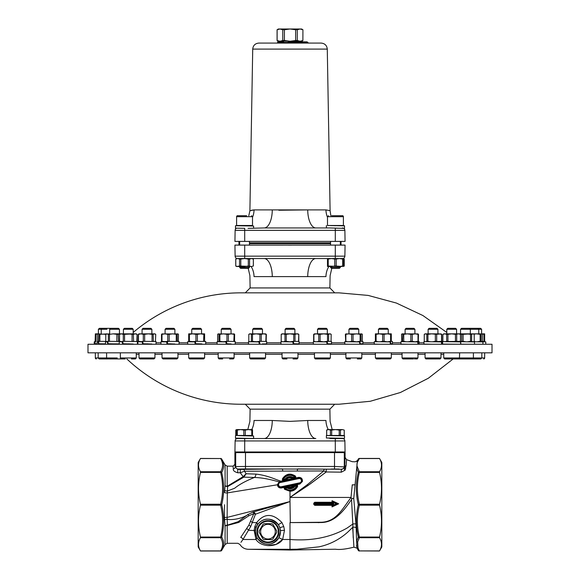 <?xml version="1.0" encoding="UTF-8"?>
<svg xmlns="http://www.w3.org/2000/svg" width="580" height="580" viewBox="0 0 580 580"><rect width="100%" height="100%" fill="white"/><g stroke="black" fill="none" stroke-linecap="round" stroke-linejoin="round"><path stroke-width="0.87" d="M333.66 502.621L332.848 501.657L332.848 502.882L314.592 502.99L315.389 503.549L333.66 503.498L333.66 502.621L336.204 503.802L333.66 504.984L333.66 504.107L315.389 504.056L314.831 504.477L314.715 503.832L315.23 503.774L314.715 503.832M315.767 504.107L315.73 504.542L314.592 504.614L314.483 504.201L314.853 504.723L315.73 504.542L314.853 504.723A0.37 0.37 0 0 1 314.483 504.353L314.483 503.251A0.37 0.37 0 0 1 314.853 502.882L314.723 502.273L313.744 503.251L313.744 504.353L314.723 505.332L332.043 505.332L332.043 506.905L332.782 505.977L332.043 506.905L338.669 503.802L337.444 503.802L338.669 503.802L332.05 500.707M315.078 504.723L332.848 504.723L332.848 505.941L337.444 503.802L332.913 501.693M314.715 503.774L314.831 503.128L315.73 503.063L315.767 503.498M314.831 503.128L314.483 503.774M293.154 343.788L294.894 343.925M226.236 341.808L226.577 343.766L231.043 343.954M167.257 341.808L161.994 341.323L161.994 334.341L164.872 333.855L167.758 334.341L167.758 341.323L167.178 341.315L167.591 343.766L174.885 343.991M122.793 341.808L119.538 341.323L119.538 334.341L121.416 333.855L123.301 334.341L123.301 341.323L122.721 341.315L123.069 343.766L133.204 344.027M107.873 341.808L105.792 341.323L105.792 334.341L107.082 333.855L108.366 334.341L108.366 341.323L107.815 341.315L108.112 343.766L119.248 343.947M142.789 341.808L138.46 341.323L138.46 334.341L140.882 333.855L143.303 334.341L143.303 341.323L142.709 341.315L143.1 343.766L151.873 344.005M196.149 343.766C203.399 343.875 203.732 343.976 197.149 344.078M202.036 343.933L201.543 343.976M259.869 343.766L259.449 341.315L266.64 341.446L266.64 343.896L262.479 343.94M200.463 537.711L220.632 537.711A1.225 1.102 -30 0 0 221.69 537.015A1.225 0.457 -166.6 0 1 220.632 537.051L200.463 537.051L200.463 537.711C197.874 542.111 197.874 546.505 200.463 550.906L220.632 550.906A1.225 1.102 -150 0 0 221.69 550.391L222.307 549.224C224.293 545.186 224.09 541.111 221.69 537.015C224.308 526.27 224.308 515.511 221.69 504.723A1.225 0.457 -166.6 0 0 220.632 504.252L200.463 504.252L200.463 505.187C197.874 515.808 197.874 526.43 200.463 537.051M200.463 504.252C197.874 493.631 197.874 483.01 200.463 472.396L200.463 471.728C197.874 467.335 197.874 462.934 200.463 458.534L220.632 458.534A1.225 1.102 -30 0 1 221.69 459.055A1.225 1.102 -30 0 0 220.632 458.534L200.513 458.439L198.179 462.485L198.179 546.962L200.513 551L220.632 551A1.225 1.225 0 0 0 221.69 550.391A1.225 1.102 -150 0 1 220.632 550.906L221.487 549.224C223.22 545.367 222.93 541.532 220.639 537.711M346.289 461.89L346.158 465.153L346.543 459.628L345.093 457.388L345.093 452.61L234.907 452.61L234.907 464.319L233.073 466.153L233.327 468.828C232.906 470.46 234.378 471.779 237.749 472.787L240.258 472.787L244.535 471.228L323.712 470.96L307.4 484.634L290 497.437L308.016 485.503L326.243 471.968L309.858 484.206M341.366 472.163A1.834 0.863 90.5 0 1 341.315 470.271A1.834 0.863 90.5 0 1 342.077 469.263L326.765 469.147A1.834 0.616 -89.6 0 0 326.228 470.112A1.834 0.616 -89.6 0 0 326.243 471.968L341.366 472.163L345.136 470.134L346.158 465.153L344.621 467.212A2.45 2.45 -45 0 0 344.636 466.922L334.508 466.458L245.492 466.458L235.698 466.588L235.168 467.125A1.834 1.711 -2.5 0 1 233.327 468.828M358.019 547.984L357.65 541.959A1.225 1.124 -167.6 0 1 356.584 541.35L356.954 547.455L358.31 550.391A1.225 1.102 150 0 0 359.368 550.906A1.225 1.102 150 0 1 358.31 550.391A1.225 1.225 0 0 0 359.368 551L358.019 547.984A1.225 1.124 161.3 0 1 356.954 547.455L356.512 545.657M357.729 467.842C356.475 465.305 356.722 462.797 358.469 460.302L359.368 458.534A1.225 1.102 30 0 0 358.31 459.055A1.225 1.102 30 0 1 359.368 458.534L379.537 458.534C382.126 462.934 382.126 467.335 379.537 471.728L359.368 471.728L357.729 467.842A1.225 1.124 165.8 0 0 356.671 468.451L358.31 472.432A1.225 0.457 13.4 0 1 359.368 472.396L359.368 471.728A1.225 1.102 150 0 0 358.31 472.432C355.692 483.169 355.692 493.935 358.31 504.723A1.225 0.457 13.4 0 0 359.368 505.187L359.368 504.252A1.225 0.457 166.6 0 0 358.31 504.723C355.692 515.511 355.692 526.27 358.31 537.015A1.225 1.102 30 0 0 359.368 537.711L359.368 537.051A1.225 0.457 166.6 0 1 358.31 537.015L356.584 541.35L356.163 527.851L356.584 541.35M379.537 505.187L359.368 505.187L359.18 505.977C356.809 516.07 356.809 526.169 359.18 536.261L359.368 537.051L379.537 537.051C382.126 526.43 382.126 515.808 379.537 505.187L379.537 504.252C382.126 493.631 382.126 483.01 379.537 472.396L379.537 471.728M358.469 460.302A1.225 1.117 -156.4 0 0 357.403 460.825L353.749 498.466L351.871 498.604L351.56 499.518L352.807 524.066L347.05 528.083C330.738 537.392 311.721 541.191 290 539.494L290 549.289L296.851 549.231L319.036 546.838C329.759 544.511 339.293 539.639 347.652 532.215L352.676 527.387L353.916 547.056M379.537 537.051L379.537 537.711C382.126 542.111 382.126 546.505 379.537 550.906L359.368 550.906L379.487 551L381.821 546.962L381.821 462.485L379.487 458.439L359.368 458.439A1.225 1.225 0 0 0 358.31 459.055L356.983 461.825M289.913 550.021L248.204 549.289L290 549.289L290 550.021L335.457 549.224C339.764 549.869 345.926 549.18 353.938 547.15L357.026 548.173L358.31 550.391M352.676 527.387A2.45 1.37 0.4 0 1 356.163 527.851L355.968 524.095A2.45 0.761 -5.8 0 0 352.807 524.066L353.213 537.754M278.915 537.718C271.723 546.418 264.335 546.425 256.766 537.74L255.229 530.591L255.838 527.662L257.346 524.617C263.726 517.273 270.722 517.288 278.335 524.646L279.828 527.677L280.474 531.657A12.506 12.506 0 0 1 261.711 542.481A12.506 12.506 0 0 1 261.711 520.826A12.506 12.506 0 0 1 280.466 531.657L278.915 537.718L282.649 539.494L284.483 530.279L283.758 526.51L281.952 522.587C272.752 513.09 264.32 513.09 256.672 522.587L254.859 526.51L254.134 530.279L255.969 539.494C261.268 547.65 277.175 547.65 282.649 539.494L276.109 544.359L267.605 545.606M224.532 504.723L224.409 517.701L225.091 526.133A2.45 1.319 180 0 1 227.208 525.473L238.764 522.428L248.878 515.765L253.808 513.648L248.835 525.212L240.714 537.421C236.604 545.171 236.604 545.171 240.714 537.421A2.45 1.943 -144.8 0 1 242.955 539.494C238.743 546.092 238.743 546.092 242.955 539.494L240.954 542.322M345.071 452.001A1.225 1.225 0 0 0 345.071 451.972A1.225 1.225 0 0 1 345.071 452.001A1.225 1.225 0 0 0 345.071 451.972L288.477 452.001L345.071 452.001A1.225 1.225 0 0 0 345.071 451.972L344.875 440.938A2.45 2.45 0 0 0 342.432 438.531L330.245 438.531M341.055 452.001L341.055 452.61M273.47 43.08L269.801 43.08M330.977 469.032L339.119 469.032L330.977 469.032M240.881 469.032L249.023 469.032L240.881 469.032M318.355 522.66L320.211 522.428M352.263 484.8C352.263 454.575 352.263 454.575 352.263 484.8A2.45 0.913 -174.9 0 0 355.04 484.583A2.45 0.863 -174.2 0 1 352.915 484.829C352.915 454.684 352.915 454.684 352.915 484.829C356.069 454.698 356.069 454.698 352.915 484.829A2.45 0.863 -0 0 1 352.263 484.8L350.987 497.56C342.439 508.783 336.284 521.753 321.407 522.246L290.305 522.587L321.45 522.529C335.305 522.225 344.172 510.153 351.56 499.518L351.835 498.706M345.093 457.388L344.636 466.922L346.122 465.37M332.043 500.7L332.782 501.627L332.043 500.7L332.043 502.273L332.818 502.882M333.66 503.498L332.848 502.882L333.66 503.498M333.66 504.107L332.848 504.723L333.66 504.107M332.818 504.723L332.043 505.332M332.782 505.977L333.66 504.984M314.853 504.723L314.723 505.332M313.744 504.353L314.483 504.353L314.483 503.404M336.204 503.802L337.444 503.802M314.483 503.832L314.483 504.201M281.742 487.911L284.852 487.236L284.149 488.113L284.562 489.302L290 491.267C293.429 491.122 295.967 489.534 297.605 486.497L297.547 485.3L296.561 484.735L299.867 484.032L302.463 481.414C302.543 478.616 301.208 477.275 298.475 477.398L295.14 478.123L295.829 477.224L295.409 476.064C290.181 472.816 285.846 473.751 282.395 478.87L282.453 480.066L283.439 480.632L280.8 481.197L276.327 479.573C268.852 476.528 262.037 474.708 255.874 474.114L246.123 473.759L244.535 471.228A1.834 1.624 -91.9 0 0 242.911 469.394L240.258 469.43L240.258 472.787L243.136 476.651A2.45 0.921 -112.5 0 0 243.817 477.144L246.123 473.759L243.165 476.644A2.45 0.892 -112.3 0 0 243.825 477.144L254.41 477.471C260.877 477.666 268.141 478.884 276.196 481.117L279.176 481.849L277.392 484.706C277.74 487.07 279.096 488.157 281.467 487.968L281.742 487.911M286.991 486.779L294.35 485.206L290 487.57L286.991 486.779L284.852 487.236M281.169 486.765A2.153 2.153 0 0 1 278.61 485.105A2.153 2.153 0 0 1 280.27 482.553L298.83 478.601A2.153 2.153 0 0 1 301.39 480.262A2.153 2.153 0 0 1 299.73 482.814L281.169 486.765L281.467 487.968M256.766 537.74A3.676 1.443 151 0 1 255.969 539.494L242.955 539.494L250.705 526.51L255.454 514.213A2.45 0.551 -165.3 0 0 253.808 513.648L253.243 511.988A2.45 1.508 -120.7 0 1 255.454 514.213L290 501.548L227.128 517.396L227.324 492.899L277.943 484.691L279.176 481.849L280.104 481.407L280.14 481.936L298.7 477.992L298.475 477.398M279.408 482.205L280.14 481.936A2.762 2.762 0 0 0 278.016 485.228A2.762 2.762 0 0 0 281.293 487.36L299.86 483.43A2.762 2.762 0 0 0 301.984 480.138A2.762 2.762 0 0 0 298.707 478.007C300.846 477.862 301.962 478.877 302.057 481.045L299.867 484.032M292.98 478.587L286.121 479.776C287.876 477.746 289.957 477.296 292.371 478.427L295.14 478.123M283.439 480.632L285.65 480.16M280.104 481.407L280.8 481.197L280.821 481.791M296.561 484.735L294.35 485.206M299.73 482.814L299.853 483.415L281.293 487.367C279.342 487.526 278.226 486.635 277.943 484.691M292.327 475.063L295.082 476.535L295.409 476.064M285.396 480.233L285.222 479.646A0.609 0.609 -32.7 0 0 285.585 479.406L283.533 480.008L282.866 479.123A0.609 0.609 52.3 0 0 283.548 480.001L282.866 479.123A7.968 7.968 0 0 1 295.068 476.535L294.814 477.608A0.609 0.609 -76.3 0 0 295.068 476.535L294.814 477.608L293.132 477.963L293.219 478.551M294.879 478.188L294.814 477.608L292.704 477.898C289.949 476.622 287.579 477.123 285.585 479.413L286.121 479.776M294.604 485.134L294.778 485.721L296.467 485.358L297.134 486.243A0.609 0.609 -127.7 0 0 296.452 485.366L296.271 484.778M285.092 487.178L285.193 487.758L286.868 487.403L290 488.179L294.415 485.953L294.908 486.323L294.785 485.721A0.609 0.609 147.3 0 0 294.415 485.96L296.452 485.366L297.149 486.221L293.56 489.81M297.605 486.497L297.134 486.243A7.968 7.968 0 0 1 284.932 488.831L284.562 489.302M287.607 486.939L287.296 487.475A0.609 0.609 -171.3 0 0 286.868 487.403L286.998 488.005L287.296 487.475A5.495 5.495 0 0 0 294.415 485.96L293.879 485.59M285.802 489.455L284.925 488.831L285.193 487.765L286.868 487.403L286.759 486.816M292.371 478.427L292.704 477.898A0.609 0.609 8.7 0 0 293.132 477.963L293.001 477.362L292.704 477.898A5.495 5.495 0 0 0 285.585 479.406L285.092 479.044L285.222 479.646L283.533 480.008L283.729 480.588M282.395 478.87L282.851 479.145L284.171 477.253M286.767 475.397L288.064 474.955M284.925 488.831L285.193 487.765A0.609 0.609 103.7 0 0 284.932 488.831L284.932 488.831M290.471 490.637L289.565 490.637M255.874 474.114A3.676 2.436 -89.7 0 1 254.41 477.471C245.71 480.979 239.149 484.554 234.712 488.208L227.382 491.035L227.643 486.605L243.817 477.144M297.286 470.742L297.547 468.908L342.077 469.263L344.295 468.067L344.621 467.212A1.834 1.428 -171.9 0 0 345.673 468.676M326.765 469.147L324.916 469.126A1.834 1.204 -89.1 0 0 323.712 470.96L326.243 471.968M282.714 470.742L282.453 468.908L242.911 469.394M324.916 469.126L245.492 468.908L245.492 452.61M240.258 469.43L237.749 469.43L237.749 472.787M235.698 452.61L235.698 466.588A2.45 2.45 -135 0 0 238.148 469.032L237.749 469.43L235.168 467.125L234.907 464.319M350.987 497.553L351.871 498.604M243.165 476.644L240.258 472.787M243.136 476.651L227.208 486.257A2.45 0.826 -131 0 0 227.643 486.605A2.45 1.508 -173 0 1 225.091 485.67L224.518 492.579A2.45 0.711 -0.2 0 0 227.324 492.899L227.382 491.035A2.45 1.145 4.7 0 1 224.605 490.325M200.463 505.187L220.632 505.187A1.225 0.457 -13.4 0 0 221.69 504.723C224.308 493.935 224.308 483.169 221.69 472.432A1.225 1.102 -150 0 0 220.632 471.728L200.463 471.728M200.463 472.396L220.632 472.396A1.225 0.457 -13.4 0 1 221.69 472.432C224.308 467.915 224.308 463.456 221.69 459.055A1.225 1.225 0 0 0 220.632 458.439L220.632 458.534C223.249 462.934 223.249 467.335 220.632 471.728L220.632 472.396C223.249 483.01 223.249 493.631 220.632 504.252L220.632 505.187C223.249 515.808 223.249 526.43 220.632 537.051L220.632 537.711M355.968 524.095L353.749 498.466M350.973 497.437L290 497.437L290 501.548L253.243 511.988L247.914 514.525A2.45 0.377 58.9 0 1 248.878 515.765L248.813 515.808M225.091 544.511L227.208 543.286L227.208 525.473A2.45 0.5 109.2 0 1 227.382 525.139A2.45 1.631 -7.3 0 0 225.091 526.133L225.091 544.511L221.69 550.391M224.475 519.985A2.45 1.153 -4 0 1 227.106 519.281C234.037 520.572 244.622 517.367 247.914 514.525L238.075 521.746L227.382 525.139L227.128 517.396A2.45 0.725 0.8 0 0 224.409 517.701M221.69 459.055L225.091 464.928L225.091 485.67A2.45 1.175 180 0 0 227.208 486.257L227.208 466.153L233.073 466.153M275.312 531.657A7.344 7.344 0 0 0 264.291 525.291A7.344 7.344 0 0 0 264.291 538.015A7.344 7.344 0 0 0 275.312 531.657M276.747 530.961A8.816 8.816 0 0 1 276.747 532.353L272.962 538.914A8.816 8.816 0 0 1 271.752 539.61L264.168 539.61A8.816 8.816 0 0 1 262.965 538.914L259.173 532.353A8.816 8.816 0 0 1 259.173 530.961L262.965 524.392A8.816 8.816 0 0 1 264.168 523.697L271.752 523.697A8.816 8.816 0 0 1 272.962 524.392L276.747 530.961L272.962 524.392M264.168 523.697L271.752 523.697M276.747 532.353L272.962 538.914M278.98 531.657A11.02 11.02 0 0 0 262.457 522.116A11.02 11.02 0 0 0 262.457 541.198A11.02 11.02 0 0 0 278.98 531.657M278.371 531.657A10.404 10.404 0 0 1 262.762 540.669A10.404 10.404 0 0 1 262.762 522.645A10.404 10.404 0 0 1 278.371 531.657M271.752 539.61L264.168 539.61M262.965 538.914L259.173 532.353M259.173 530.961L262.965 524.392M253.228 438.422L249.451 438.408M253.431 438.465L235.502 438.139M249.451 438.487L244.55 438.299M253.612 438.451L253.612 436L238.431 435.616M238.431 435.471L244.55 435.848M250.669 435.921L250.669 435.471M249.451 452.61L249.451 452.001M251.785 435.471L252.51 435.471L252.51 429.591L248.53 429.591L251.785 430.077L251.785 435.471L245.275 435.471L245.275 430.077L248.53 429.591L240.569 429.591L243.832 430.077L243.832 435.471L237.314 435.471L237.314 430.077L240.569 429.591L236.596 429.591L236.596 435.471L235.777 435.471L235.777 430.077L236.596 429.751M245.275 430.077L243.832 430.077M252.51 430.077L251.785 430.077M237.314 430.077L236.596 430.077M245.275 435.471L243.832 435.471M237.314 435.471L236.596 435.471M328.294 429.591A18.364 16.472 -90 0 1 325.96 420.486C331.463 421.5 331.463 421.5 325.96 420.486L307.719 420.486L290 421.377L272.281 420.486A18.364 8.113 90 0 1 264.168 438.531L239.344 438.531M237.677 438.364L235.494 438.299M235.777 430.077L235.777 435.471M237.568 438.531L237.568 438.531A2.45 2.45 0 0 0 235.125 440.938A2.45 2.45 0 0 1 237.568 438.531A18.364 16.472 -90 0 0 239.656 438.378M344.505 438.139L344.513 435.696L341.569 435.616M247.798 429.591L249.9 421.377L250.111 409.147L329.889 409.147L330.1 421.377L332.202 429.591M272.281 420.486L254.04 420.486C248.537 421.5 248.537 421.5 254.04 420.486A18.364 16.472 -90 0 1 251.706 429.591M234.929 451.972A1.225 1.225 0 0 0 234.929 452.001L288.477 452.001L234.929 451.972L235.125 440.938L344.875 440.938A2.45 2.45 0 0 0 343.055 438.611M340.424 438.393A18.364 16.472 -90 0 0 342.432 438.531L342.432 438.531M328.592 438.06L330.875 438.531M307.719 420.486A18.364 8.113 -90 0 0 315.832 438.531L264.168 438.531M345.071 451.972L344.875 440.938M290 352.829L87.993 352.829L87.993 344.259L492.007 344.259L492.007 352.829L290 352.829M453.154 358.947L428.359 378.233L400.388 392.508L370.236 401.287L338.974 404.245L241.026 404.245A166.561 166.561 0 0 1 126.846 358.947M474.505 344.208L482.923 344.259L482.923 341.91L474.498 341.765M460.636 344.165L474.505 344.259L474.498 341.924L460.752 341.721M443.359 341.598L442.627 341.635L442.627 344.085L460.636 344.259L460.563 341.924L442.765 341.62L460.658 341.315L453.669 341.808M433.441 344.259L441.583 344.259L441.438 341.924L423.965 341.656L423.965 344.099L433.441 344.259M408.849 344.259L417.926 344.259L417.716 341.924L400.947 341.671L400.947 344.121L408.849 344.259M380.647 344.259L390.384 344.259L390.115 341.924L374.288 341.685L374.288 344.136L380.647 344.259M349.696 344.259L359.788 344.259L359.469 341.924L344.796 341.707L344.796 344.15L349.689 344.259M316.926 344.259L327.076 344.259L326.714 341.924L313.36 341.721L313.36 344.172L316.926 344.259M283.337 344.259L293.233 344.259L292.849 341.924L280.938 341.736L280.938 344.187L283.337 344.259M249.951 344.259L259.296 344.259L258.89 341.924L248.523 341.758L248.523 344.201L249.951 344.259M217.783 344.259L226.287 344.259L225.874 341.924L217.087 341.772L217.087 344.223L217.783 344.259M133.204 332.442A166.504 166.504 0 0 1 241.005 292.842L338.995 292.842L368.155 295.416L396.415 303.057L422.9 315.527L446.796 332.442M465.443 344.223L467.516 344.259M441.554 343.766L442.083 343.795L441.561 343.831M390.325 343.766L392.413 343.831L390.34 343.896M327.004 343.766L331.477 343.86L327.316 343.962M266.64 343.896L262.479 343.998M195.46 341.808L189.413 341.323L189.413 334.341L192.669 333.855L195.931 334.341L195.931 341.323L195.373 341.315L195.801 343.766L201.543 344.027M188.688 341.743L187.587 341.787L187.811 344.259M146.979 343.81L151.873 344.063M114.557 343.846L119.248 343.896M98.499 341.924L97.078 341.874L98.491 341.816L97.643 341.323L97.643 334.341L98.296 333.855L95.337 333.855L95.062 343.766L97.078 343.81M97.643 334.341L98.296 333.855L98.948 334.341L98.68 343.766L105.495 343.86M128.31 343.831L133.204 344.078M169.991 343.795L174.885 344.049M161.943 341.758L160.928 341.808L160.943 344.259M226.577 343.766L231.043 344.012M293.154 343.766L299.062 343.882L294.894 343.976M359.723 343.766L362.913 343.846L359.745 343.933M417.883 343.766L419.072 343.81L417.89 343.86M451.689 344.237L452.871 344.259M474.505 344.215L476.774 344.259M459.346 333.855L461.767 334.341L461.767 341.323L460.44 341.707L465.885 341.779L463.123 341.323L463.123 334.341L470.706 333.855M474.491 341.917L474.498 341.315L473.403 341.808L468.93 341.808M474.019 341.453L472.917 341.808L471.634 341.323L471.634 334.341L472.917 333.855L474.208 334.341L474.208 341.315M480.682 333.855L473.403 333.855L474.208 334.341M473.403 333.855L458.584 333.855L460.462 334.341L460.462 341.315M466.827 333.855L470.532 334.341L470.532 341.323L467.436 341.794M471.634 341.323L470.532 341.323M463.123 341.323L461.767 341.323M471.634 334.341L470.532 334.341M463.123 334.341L461.767 334.341M460.549 333.855L460.549 329.281L481.603 329.281L481.603 333.855M470.344 333.855L470.344 329.281L469.401 328.345L461.484 328.345L460.549 329.281M458.671 358.947L472.526 358.947L473.403 357.969L443.729 357.969L444.606 358.947L458.461 358.947M425.408 341.613L433.39 341.808M441.757 343.766L441.634 341.315L433.441 341.808M441.634 341.315L442.083 341.344L442.083 343.795M424.72 341.613L423.965 341.656M441.786 341.323L441.786 334.341L440.981 333.855L436.697 334.341L436.697 341.323L439.118 341.808L441.177 341.453M430.701 341.779L427.938 341.323L427.938 334.341L431.643 333.855L439.118 333.855L441.539 334.341L441.539 341.315M436.697 334.341L431.643 333.855L425.067 333.855L424.255 334.341L425.546 333.855L426.829 334.341L426.829 341.323L426.126 341.707M424.255 341.323L424.85 341.663L424.255 341.323L424.255 334.341M435.348 334.341L435.348 341.323L432.252 341.794M436.697 341.323L435.348 341.323M427.938 341.323L426.829 341.323M427.938 334.341L426.829 334.341M428.127 333.855L428.127 329.281L437.922 329.281L437.922 333.855M437.922 329.281L436.979 328.345L429.062 328.345L428.127 329.281M433.042 358.947L440.169 358.933L440.981 357.969L425.067 357.969L425.872 358.933L433.042 358.947M374.288 341.685L387.331 341.808L384.069 341.323L384.069 334.341L387.331 333.855L390.587 334.341L390.587 341.315M390.739 343.766L390.485 341.315L387.708 341.808M390.485 341.315L392.413 341.381L392.413 343.831M381.741 341.808L383.351 341.837M387.331 341.808L390.101 341.453M390.587 334.341L391.311 334.341L391.311 341.323L390.848 341.323M391.311 334.341L391.311 333.855L375.39 333.855L375.39 341.707M378.544 341.779L376.115 341.323L376.115 334.341L379.371 333.855L382.633 334.341L382.633 341.323L379.907 341.794M384.069 341.323L382.633 341.323M376.115 341.323L375.39 341.323M384.069 334.341L382.633 334.341M376.115 334.341L375.39 334.341M378.457 333.855L378.457 329.281L388.252 329.281L388.252 333.855M388.252 329.281L387.31 328.345L379.392 328.345L378.457 329.281M386.838 358.947L390.333 358.947L391.311 357.969L375.39 357.969L376.376 358.947L386.838 358.947M328.635 341.337L328.613 334.341L329.897 333.855L331.187 334.341L330.375 333.855L314.462 333.855L313.657 334.341L313.657 341.323L314.36 341.707L323.799 341.808L320.095 341.323L320.095 334.341L323.799 333.855L327.512 334.341L327.512 341.315M327.57 343.766L327.207 341.315L323.799 341.808L326.953 341.453M327.207 341.315L331.477 341.417L331.477 343.86M314.23 341.678L313.36 341.721M319.152 341.808L322.422 341.874M328.613 341.323L327.722 341.323M328.613 334.341L327.512 334.341M315.708 341.779L313.903 341.323L313.903 334.341L316.325 333.855L318.746 334.341L318.746 341.323L316.724 341.794M331.187 334.341L331.042 341.417M320.095 341.323L318.746 341.323M320.095 334.341L318.746 334.341M317.521 333.855L317.521 329.281L327.316 329.281L327.316 333.855M327.316 329.281L326.38 328.345L318.464 328.345L317.521 329.281M315.44 358.947L329.396 358.947M250.393 341.707L256.2 341.808L252.488 341.323L252.488 334.341L256.2 333.855L259.905 334.341L259.905 341.315M259.449 341.315L256.2 341.808L259.347 341.453M249.451 341.714L248.523 341.758M256.215 341.627C250.509 341.721 251.162 341.823 258.18 341.917M261.297 341.337L260.05 341.323M261.254 341.323L261.254 334.341L259.905 334.341M266.162 341.446L266.343 334.341L265.538 333.855L249.625 333.855L248.813 334.341L250.103 333.855L251.387 334.341L251.387 341.323L250.313 341.794M248.813 341.323L249.777 341.779L248.813 341.323L248.813 334.341M261.254 334.341L263.675 333.855L266.097 334.341L265.829 341.417M252.488 341.323L251.387 341.323M252.488 334.341L251.387 334.341M252.684 333.855L252.684 329.281L262.479 329.281L262.479 333.855M262.479 329.281L261.536 328.345L253.619 328.345L252.684 329.281M256.367 358.947L264.668 358.947L265.538 357.969L249.625 357.969L250.437 358.94L256.367 358.947M188.688 341.779L195.445 341.453M195.931 341.323L196.649 341.33M195.373 341.315L205.712 341.482L205.712 343.933M187.587 341.787L195.387 341.917L195.786 344.259M191.393 341.808L195.387 341.917M195.221 344.259L194.815 341.924M197.425 341.337L196.004 341.323M197.367 341.323L197.367 334.341L195.931 334.341M204.61 341.446L204.61 333.855L188.688 333.855L188.688 341.794M197.367 334.341L200.629 333.855L203.885 334.341L203.529 341.417M189.413 341.323L188.688 341.323M204.61 341.323L203.885 341.323M204.61 334.341L203.885 334.341M189.413 334.341L188.688 334.341M191.748 333.855L191.748 329.281L201.543 329.281L201.543 333.855M201.543 329.281L200.607 328.345L192.69 328.345L191.748 329.281M193.162 358.947L203.624 358.947L204.61 357.969L188.688 357.969L189.667 358.947L193.162 358.947M143.303 341.323L146.979 341.366M142.709 341.315L156.035 341.519L156.035 343.969M138.961 341.779L142.803 341.924M141.636 341.808L142.803 341.888M142.571 344.259L142.216 341.924M144.275 343.781L144.355 344.259M142.941 341.453L139.019 341.808L138.214 341.323L138.214 334.341L139.019 333.855L152.576 333.855M144.717 341.337L143.369 341.323M144.652 341.323L144.652 334.341L143.303 334.341M153.352 341.446L153.171 334.341L154.454 333.855L155.744 334.341L154.932 333.855L148.357 333.855L152.061 334.341L152.061 341.323L151.663 341.417M155.744 334.341L155.447 341.519M144.652 334.341L148.357 333.855M153.171 341.323L152.061 341.323M153.171 334.341L152.061 334.341M142.078 333.855L142.078 329.281L151.873 329.281L151.873 333.855M151.873 329.281L150.938 328.345L143.021 328.345L142.078 329.281M141.629 358.947L153.954 358.947L154.932 357.969L139.019 357.969L139.831 358.933L141.629 358.947M108.243 341.323L114.557 341.395M107.815 341.315L119.741 341.461M108.177 341.453L105.495 341.859L107.887 341.924M107.713 344.259L107.445 341.924M110.425 343.802L110.483 344.259M105.792 334.341L98.296 333.855M106.597 341.808L105.792 341.323M109.533 341.337L108.424 341.323M109.468 341.323L109.468 334.341L108.366 334.341M109.294 333.855L106.089 334.145M133.581 341.446L133.32 334.341L135.205 333.855L137.083 334.341L136.271 333.855L113.172 333.855L116.877 334.341L116.877 341.323L116.478 341.417M118.574 341.446L118.233 334.341L120.654 333.855M109.468 334.341L113.172 333.855M118.233 341.323L116.877 341.323M118.233 334.341L116.877 334.341M109.656 329.281L119.451 329.281L119.451 333.855L119.451 329.281L118.516 328.345L110.599 328.345L109.656 329.281L109.656 333.855M117.276 357.969L106.597 357.969L107.38 358.933L121.532 358.947M95.337 341.323L94.895 341.315M94.924 341.852L94.235 341.888L94.931 341.924M94.837 344.259L94.7 341.924M96.113 341.337L95.374 341.323M96.062 341.323L96.062 334.341L95.337 334.341M96.062 334.341L98.179 333.855M98.397 333.855L98.397 329.281L106.981 329.281M110.599 328.345L99.34 328.345L98.397 329.281M106.597 352.829L106.597 357.969L95.337 357.969A0.979 0.979 0 0 0 96.316 358.947M481.603 329.281L480.661 328.345L469.401 328.345M473.403 352.829L473.403 357.969L484.662 357.969A0.979 0.979 0 0 1 483.684 358.947M482.843 341.808L484.662 341.453M485.076 341.852L484.662 341.315L484.662 333.855L482.299 333.855M481.944 341.743L481.052 341.323L481.052 334.341L481.704 333.855L483.938 334.341L483.938 341.323L482.72 341.613M484.662 341.323L483.938 341.323M484.662 334.341L483.938 334.341M482.712 341.808L485.764 341.888L485.764 344.259M131.37 358.947L135.452 358.94L136.271 357.969L120.35 357.969L121.169 358.94L125.251 358.947L122.264 358.947M98.948 341.323L106.56 341.417M98.441 341.315L105.922 341.41M98.361 344.259L98.158 341.924M101.471 343.81L101.507 344.259M98.854 341.453L98.056 341.743M98.296 341.808L97.643 341.323M99.934 341.337L98.999 341.323M99.876 341.323L99.876 334.341L98.948 334.341M107.082 333.855L99.876 334.341M98.179 352.829L98.179 357.969L99.158 358.947L107.575 358.947M123.301 341.323L128.31 341.381M122.721 341.315L137.373 341.533L137.373 343.983M120.321 341.794L122.808 341.924M122.597 344.259L122.286 341.924M124.845 343.788L124.91 344.259M123.018 341.453L120.35 341.808L119.538 341.323M124.613 341.337L123.366 341.323M124.548 341.323L124.548 334.341L123.301 334.341M124.548 334.341L133.907 333.855M136.807 341.497L137.083 334.341L137.083 341.323L136.648 341.519M128.31 333.855L132.073 334.341L132.073 341.323L131.66 341.417M133.32 341.323L132.073 341.323M133.32 334.341L132.073 334.341M119.538 334.341L119.509 341.323M123.417 333.855L123.417 329.281L133.204 329.281L133.204 333.855M133.204 329.281L132.269 328.345L124.352 328.345L123.417 329.281M167.33 341.453L161.907 341.743M167.758 341.323L169.983 341.344M167.178 341.315L179.046 341.497L179.046 343.947M160.928 341.808L167.838 341.917M164.611 341.808L167.279 341.91M167.025 344.259L166.641 341.924M168.142 343.773L168.222 344.259M164.872 341.808L164.394 341.808M169.237 341.337L167.83 341.323M169.179 341.323L169.179 334.341L167.758 334.341M178.067 333.921L161.907 333.921M177.262 341.446L177.175 334.341L177.828 333.855L178.481 334.341L178.328 341.519M177.828 333.855L178.481 334.341M162.153 333.855L161.501 334.341L161.501 341.323L162.045 341.794M169.179 334.341L172.709 333.855L176.248 334.341L176.248 341.323L175.863 341.417M161.994 341.323L161.501 341.323M177.175 341.323L176.248 341.323M177.175 334.341L176.248 334.341M161.994 334.341L161.501 334.341M165.09 333.855L165.09 329.281L174.885 329.281L174.885 333.855M174.885 329.281L173.949 328.345L166.032 328.345L165.09 329.281M165.503 358.947L176.965 358.947L177.951 357.969L162.03 357.969L163.009 358.947L165.503 358.947M218.065 341.743L223.423 341.808L219.885 341.323L219.885 334.341L223.423 333.855L226.961 334.341L226.961 341.315M226.874 343.766L226.446 341.315L223.423 341.808L226.432 341.453M226.446 341.315L235.204 341.468L235.204 343.918M218.044 341.729L217.087 341.772M225.707 341.627C219.269 341.721 219.305 341.823 225.808 341.917L225.874 341.924M228.426 341.337L227.063 341.323M228.375 341.323L228.375 334.341L226.961 334.341M234.226 333.921L218.065 333.921M234.545 341.446L234.632 334.341L233.979 333.855M217.652 341.323L218.138 341.779L217.652 341.323L217.652 334.341L218.305 333.855L218.957 334.341L218.957 341.323L218.413 341.794M217.652 334.341L218.305 333.855M228.375 334.341L231.261 333.855L234.139 334.341L233.827 341.417M219.885 341.323L218.957 341.323M234.632 341.323L234.139 341.323M234.632 334.341L234.139 334.341M219.885 334.341L218.957 334.341M221.248 333.855L221.248 329.281L231.043 329.281L231.043 333.855M231.043 329.281L230.1 328.345L222.183 328.345L221.248 329.281M282.257 341.707L290 341.808L286.237 341.323L286.237 334.341L290 333.855L293.763 334.341L293.763 341.315M293.777 343.766L293.379 341.315L290 341.808L293.204 341.453M293.379 341.315L299.062 341.431L299.062 343.882M281.844 341.692L280.938 341.736M286.034 341.808L290 341.888M295.046 341.337L293.944 341.323M295.01 341.323L295.01 334.341L293.763 334.341M295.01 334.341L296.895 333.855L298.801 334.341L297.961 333.855L282.039 333.855L281.199 334.341L281.199 341.323L281.227 334.341L283.105 333.855L284.99 334.341L284.99 341.323L283.417 341.794M282.627 341.779L281.227 341.323M298.772 334.341L298.57 341.417M286.237 341.323L284.99 341.323M286.237 334.341L284.99 334.341M294.894 329.281L293.958 328.345L286.041 328.345L285.106 329.281L294.894 329.281L294.894 333.855M294.894 343.839L294.894 344.259M297.961 352.829L297.961 357.969L282.039 357.969L282.859 358.94L286.94 358.947M351.284 341.808C347.427 341.743 347.449 341.671 351.349 341.598M346.021 333.855L345.368 334.341L345.724 341.707L356.577 341.808L353.039 341.323L353.039 334.341L356.577 333.855L360.115 334.341L360.115 341.315M360.224 343.766L359.904 341.315L356.577 341.808L359.586 341.453M359.904 341.315L362.913 341.395L362.913 343.846M345.665 341.663L344.796 341.707M351.379 341.808L353.858 341.859M360.115 334.341L361.043 334.341L361.043 341.323L360.354 341.323M361.935 333.921L345.774 333.921M348.007 341.779L345.861 341.323L345.861 334.341L348.739 333.855L351.625 334.341L351.625 341.323L349.218 341.794M361.043 334.341L361.695 333.855L362.348 334.341L362.275 341.417M361.695 333.855L362.348 334.341M353.039 341.323L351.625 341.323M345.861 341.323L345.368 341.323M353.039 334.341L351.625 334.341M345.861 334.341L345.368 334.341M348.957 333.855L348.957 329.281L358.752 329.281L358.752 333.855M358.752 329.281L357.817 328.345L349.899 328.345L348.957 329.281M418.093 333.921L402.172 333.855L401.52 334.341L401.817 341.663L408.994 341.808L415.128 341.808L412.242 341.323L412.242 334.341L415.128 333.855L418.006 334.341L418.006 341.315L415.128 341.808L417.578 341.453M418.195 343.766L418.006 341.315L419.072 341.366L419.072 343.81M401.78 341.627L400.947 341.671M409.321 341.808L410.009 341.823M418.006 334.341L418.499 334.341L418.274 341.323M401.52 334.341L401.933 333.921M402.172 333.855L402.825 334.341L402.469 341.707M406.391 341.779L403.752 341.323L403.752 334.341L407.29 333.855L410.821 334.341L410.821 341.323L407.87 341.794M418.499 334.341L417.846 333.855M412.242 341.323L410.821 341.323M403.752 341.323L402.825 341.323M412.242 334.341L410.821 334.341M403.752 334.341L402.825 334.341M405.115 333.855L405.115 329.281L414.91 329.281L414.91 333.855M414.91 329.281L413.968 328.345L406.051 328.345L405.115 329.281M406.529 358.947L413.489 358.947M450.733 341.779L455.452 341.323L455.452 334.341L451.689 333.855L443.729 333.855L442.888 334.341L444.795 333.855L446.68 334.341L446.68 341.323L445.643 341.707L450.733 341.779L447.927 341.323L447.927 334.341L451.689 333.855L458.584 333.855L455.452 334.341M443.62 341.613L445.643 341.707M460.709 343.766L460.745 341.33L460.752 343.781M456.699 334.341L456.699 341.323L458.584 341.808L460.179 341.453M459.65 333.855L460.462 334.341M443.432 341.635L442.888 341.323L442.917 334.341L442.888 341.323L443.78 341.663M456.699 341.323L455.452 341.323M447.927 341.323L446.68 341.323M447.927 334.341L446.68 334.341M446.796 333.855L446.796 329.281L456.583 329.281L456.583 333.855M456.583 329.281L455.648 328.345L447.731 328.345L446.796 329.281M482.712 341.888L482.734 341.315L478.761 341.808M482.357 334.341L481.704 333.855L482.357 334.341L482.357 341.315M482.255 341.453L481.704 341.808M473.896 334.138L476.586 333.855L480.124 334.341L480.124 341.323L477.173 341.794M475.643 341.772L474.498 341.635M481.052 341.323L480.124 341.323M481.052 334.341L480.124 334.341M472.424 358.947L480.849 358.947L481.821 357.969L481.821 352.829M254.04 276.602A18.364 16.472 90 0 0 251.14 266.517A18.364 16.472 -90 0 1 254.04 276.602C248.537 275.594 248.537 275.594 254.04 276.602L325.96 276.602C331.463 275.594 331.463 275.594 325.96 276.602A18.364 16.472 90 0 1 328.86 266.517M307.719 276.602A18.364 8.113 90 0 1 315.832 258.557L341.047 258.557M342.338 266.517L336.168 266.031L336.168 259.05L339.43 258.557L342.686 259.05L342.686 266.031L339.43 266.517L328.215 266.031L328.215 259.05L331.47 258.557L334.725 259.05L334.725 266.031L331.47 266.517L327.49 266.517L327.49 258.557L250.147 258.557M248.312 266.031L251.444 266.517L240.787 266.031L240.787 259.05L244.55 258.557L248.312 259.05L248.312 266.031L244.55 266.517L237.662 266.517L235.777 266.031L235.777 259.05L237.662 258.557L239.54 259.05L239.54 266.031L236.596 266.517L235.748 266.031L235.748 259.05L236.596 258.557L252.51 258.557L253.351 259.05L253.322 266.031L251.444 266.517L253.351 266.031L253.351 259.05M248.37 258.557L264.168 258.557A18.364 8.113 90 0 1 272.281 276.602M331.782 268.344L330.1 275.71L329.889 287.941L250.111 287.941L249.9 275.71L248.218 268.344M244.702 258.557L244.702 245.086L234.929 245.086A1.225 1.225 0 0 0 234.929 245.115L291.522 245.086L238.945 245.086L238.945 243.622L239.656 243.252M249.451 243.252L330.549 243.252M340.344 243.252L341.055 243.622L340.344 243.622M238.945 243.622L239.656 243.622M249.451 243.622L330.549 243.622M340.656 245.086L341.055 245.086L341.055 243.622M345.071 245.086A1.225 1.225 0 0 1 345.071 245.115A1.225 1.225 0 0 0 345.071 245.086A1.225 1.225 0 0 1 345.071 245.115A1.225 1.225 0 0 0 345.071 245.086L291.522 245.086L345.071 245.115L344.875 256.157L235.125 256.157A2.45 2.45 0 0 0 237.568 258.557L237.568 258.557M234.929 245.115L235.125 256.157M342.432 258.557L342.432 258.557A2.45 2.45 0 0 0 344.875 256.157A2.45 2.45 0 0 1 343.055 258.477M249.56 266.031L249.56 259.05L251.444 258.557L253.322 259.05M339.43 258.557L343.404 258.557L344.252 259.05L344.223 266.031L343.404 266.358M239.54 259.05L240.787 259.05M248.312 259.05L249.56 259.05M239.54 266.031L240.787 266.031M249.451 266.517L249.451 267.409L239.656 267.409L239.656 266.517M278.842 210.236L307.719 209.902L272.281 209.902A18.364 8.113 -90 0 1 264.168 227.947L248.059 228.368M249.574 225.497L235.494 225.729L253.612 226.033L253.612 227.947M251.176 225.961L251.227 225.497M235.502 228.172L244.55 228.324M239.656 225.685L244.55 225.881M236.792 216.094L236.596 216.681L252.51 216.681L252.51 225.497L236.596 225.497L236.596 216.681A0.979 0.979 90 0 1 237.575 215.702L242.433 215.702M239.656 267.409L240.591 268.344L248.508 268.344L249.451 267.409M246.674 215.702L237.575 215.702L240.308 215.702L237.575 215.702L236.596 216.681M235.502 228.324L236.444 228.223A2.45 2.45 -90 0 0 235.125 230.354L344.875 230.354A2.45 2.45 90 0 0 343.744 228.332L343.802 228.368A2.45 2.45 90 0 1 344.875 230.354L345.071 241.389L344.875 230.354L345.071 241.389L234.929 241.389A1.225 1.225 -90 0 0 234.929 241.418L345.071 241.418A1.225 1.225 -90 0 0 345.071 241.389A1.225 1.225 -90 0 1 345.071 241.418A1.225 1.225 -90 0 0 345.071 241.389A1.225 1.225 -90 0 1 345.071 241.418M236.198 228.368A2.45 2.45 -90 0 0 235.125 230.354L234.929 241.389L235.125 230.354M344.223 266.031L343.404 266.517L343.404 258.557M342.686 259.05L343.404 259.05M334.725 259.05L336.168 259.05M327.49 259.05L328.215 259.05M334.725 266.031L336.168 266.031M342.686 266.031L343.404 266.031M327.49 266.031L328.215 266.031M330.549 267.409L331.492 268.344L339.409 268.344L340.344 267.409L330.549 267.409L330.549 266.517M329.012 225.497L344.513 225.881L344.505 228.324M326.388 225.576L326.395 227.947L315.832 227.947L329.672 227.947L264.168 227.947M343.802 228.368L329.933 227.954M330.513 225.533L335.45 225.729M343.737 228.332L335.305 228.172L335.298 241.418M339.119 215.702L342.425 215.702L343.404 216.681L343.404 225.497L327.49 225.497L327.49 216.681L343.404 216.681A0.979 0.979 -90 0 0 342.425 215.702L331.774 215.702M330.549 245.086L330.549 241.418M343.404 258.724L344.223 259.05M330.658 225.62L344.505 225.729L344.505 228.172M342.432 227.947L343.353 228.121M295.176 43.08L321.161 43.08C324.829 43.427 326.866 45.428 327.279 49.097L252.72 49.097L249.9 210.794L248.791 215.702M281.916 43.08L277.269 43.08L284.367 43.08L277.755 42.587L278.248 41.854L283.881 42.347L281.43 42.587L280.938 41.854L278.248 41.854L277.755 42.347L277.755 41.245L302.245 41.245L302.245 41.854L307.081 41.854L307.741 42.347L307.081 41.854L289.637 41.854L287.767 42.347L294.814 42.347L294.227 41.854M340.685 243.252L341.055 242.882L340.344 242.882M330.549 242.882L249.451 242.882M239.656 242.882L238.945 242.882L239.315 243.252M341.055 242.882L341.055 241.418L238.945 241.418L238.945 242.882M321.161 43.08L258.839 43.08C255.171 43.427 253.134 45.428 252.72 49.097M294.857 43.08L285.904 43.08L295.401 43.08L294.814 42.347L307.741 42.347L308.386 43.08M281.43 42.347L280.698 41.854L279.719 43.08M283.388 41.854L283.881 42.347L283.388 41.854L280.938 41.854M277.755 42.587L277.269 43.08M283.881 42.587L284.367 43.08M285.904 43.08L287.767 42.347M293.879 41.854L307.081 41.854M251.481 210.236L254.04 209.902L249.9 210.794M325.96 209.902L325.967 209.902C331.463 210.917 331.463 210.917 325.96 209.902A18.364 16.472 90 0 0 327.49 217.319A18.364 16.472 -90 0 1 325.96 209.902L307.719 209.902A18.364 8.113 -90 0 0 315.832 227.947M272.281 209.902L254.04 209.902A18.364 16.472 -90 0 1 252.51 217.319M278.371 41.245L277.08 40.498L277.08 29.739L278.371 29L301.629 29L302.919 29.739L302.883 40.498L300.085 41.245L297.286 40.498L297.286 29.739L300.085 29L302.883 29.739M290.029 41.245L284.41 40.498L284.41 29.739L290.029 29L295.648 29.739L295.648 40.498L290.029 41.245M279.944 41.245L277.124 40.498L277.124 29.739L279.944 29L282.764 29.739L282.764 40.498L279.944 41.245M282.764 29.739L284.41 29.739M295.648 29.739L297.286 29.739M282.764 40.498L284.41 40.498M295.648 40.498L297.286 40.498M302.883 40.498L302.919 29.739M340.344 438.393L344.505 438.299L344.505 435.848L326.388 435.544L335.45 435.696M344.505 438.299L326.388 437.987L326.388 435.544M340.344 438.335L335.45 438.139M344.223 430.077L342.338 429.591L344.223 430.077L344.223 435.471L340.46 435.471L340.46 430.077L342.338 429.591L335.45 429.591L339.213 430.077L339.213 435.471L331.688 435.471L331.688 430.077L335.45 429.591L328.555 429.591L330.44 430.077L330.44 435.471L326.678 435.471L326.678 430.077L328.555 429.591L327.49 429.591L326.649 430.077L326.678 435.471M340.46 430.077L339.213 430.077M331.688 430.077L330.44 430.077M344.252 430.077L344.223 435.471M340.46 435.471L339.213 435.471M331.688 435.471L330.44 435.471M290.305 522.587L290 501.548M334.508 452.61L334.508 468.908M341.852 469.032A2.45 2.45 -45 0 0 344.302 466.588L344.302 452.61M357.65 541.959L359.368 537.711L379.537 537.711M379.537 504.252L359.368 504.252L359.18 503.469C356.809 493.37 356.809 483.278 359.18 473.178L359.368 472.396L379.537 472.396M290 522.587L290 539.494L282.649 539.494M314.759 502.896L313.744 503.251M332.043 502.273L314.723 502.273M289.869 485.54L290 488.179M290 497.437L290 490.651M298.83 478.601L298.7 477.992L280.14 481.936L280.27 482.553M296.974 484.039L297.018 484.634M294.676 477.007L293.001 477.362A6.112 6.112 0 0 0 285.092 479.044L283.417 479.399A7.359 7.359 0 0 1 294.676 477.007M285.324 488.36L286.998 488.005A6.112 6.112 0 0 0 294.908 486.323L296.583 485.967A7.359 7.359 0 0 1 285.324 488.36M255.229 530.591L248.689 530.279A2.45 1.385 -149.4 0 0 246.718 528.757M255.838 527.662A3.676 1.044 18.5 0 0 254.859 526.51M257.346 524.617A3.676 1.581 34 0 0 256.672 522.587L252.554 522.587A2.45 0.986 -155.5 0 0 250.77 521.522M278.335 524.646L281.952 522.587M279.828 527.677L283.758 526.51M280.43 530.591L284.483 530.279M344.295 468.067A1.834 1.414 -149.6 0 0 345.136 470.134M238.148 469.032L245.492 468.908M307.4 484.634A3.676 1.022 -126.2 0 0 308.016 485.503M248.835 525.212A2.45 1.189 -152.1 0 1 250.705 526.51M244.702 452.001L244.702 438.531M291.522 451.972L288.477 451.972M335.298 438.531L335.298 452.001M443.729 354.3L440.981 354.3M425.067 354.3L417.97 354.3M402.049 354.3L391.311 354.3M375.39 354.3L361.811 354.3M345.897 354.3L330.375 354.3M314.462 354.3L297.961 354.3M282.039 354.3L265.538 354.3M249.625 354.3L234.102 354.3M218.189 354.3L204.61 354.3M188.688 354.3L177.951 354.3M162.03 354.3L154.932 354.3M139.019 354.3L136.271 354.3M137.373 342.787L137.917 342.787M156.035 342.787L160.928 342.787M179.046 342.787L187.587 342.787M205.712 342.787L217.087 342.787M235.204 342.787L248.523 342.787M266.64 342.787L280.938 342.787M299.062 342.787L313.36 342.787M331.477 342.787L344.796 342.787M362.913 342.787L374.288 342.787M392.413 342.787L400.954 342.787M419.072 342.787L423.965 342.787M442.083 342.787L442.627 342.787M325.743 358.947L329.599 358.933L330.375 357.969L314.462 357.969L315.244 358.933L319.101 358.947M229.622 358.947L233.319 358.933L234.102 357.969L218.189 357.969L218.964 358.933L222.662 358.947M357.338 358.947L361.036 358.933L361.811 357.969L345.897 357.969L346.68 358.933L350.378 358.947M414.497 358.947C418.702 358.672 416.208 359.701 417.97 357.969L402.049 357.969L402.875 358.94L410.031 358.947M335.298 245.086L335.298 258.557M288.477 245.115L291.522 245.115M244.702 228.332L244.702 241.418M277.755 42.347L280.205 42.347M307.741 42.587L287.767 42.587M287.767 42.47L283.881 42.47M248.204 549.289C244.622 549.115 241.867 547.513 239.953 544.482L237.836 543.286L227.208 543.286M238.945 452.001L238.945 452.61M346.543 459.628L352.263 461.702L355.308 461.796L357.432 460.571L358.31 459.055M225.091 464.928L227.208 466.153M235.494 438.139L235.494 435.696M239.656 452.001L239.656 452.61M236.596 429.591L235.748 430.077M238.075 438.219L236.879 438.625M342.323 438.364L343.121 438.625M474.505 343.44L474.505 344.259M440.981 357.969L440.981 352.829M425.067 357.969L425.067 352.829M391.311 357.969L391.311 352.829M375.39 357.969L375.39 352.829M327.316 344.259L327.316 343.824M330.375 357.969L330.375 352.829M314.462 357.969L314.462 352.829M249.523 341.758L249.11 341.519M262.479 344.259L262.479 343.853M265.538 357.969L265.538 352.829M249.625 357.969L249.625 352.829M201.543 344.259L201.543 343.889M204.61 357.969L204.61 352.829M188.688 357.969L188.688 352.829M137.917 341.823L137.917 344.259M154.932 357.969L154.932 352.829M139.019 357.969L139.019 352.829M105.495 341.859L105.495 344.259M94.235 341.888L94.235 344.259M95.337 357.969L95.337 352.829M118.516 328.345L119.451 329.281M121.329 358.947L117.878 358.947M109.613 358.947L111.237 358.947M484.662 357.969L484.662 352.829M97.078 341.874L97.078 344.259M101.239 333.855L101.239 329.281L102.174 328.345M119.248 341.837L119.248 344.259M120.35 333.855L119.509 334.341M136.271 357.969L136.271 352.829M120.35 357.969L120.35 352.829M177.951 357.969L177.951 352.829M162.03 357.969L162.03 352.829M231.043 344.259L231.043 343.875M234.102 357.969L234.102 352.829M218.189 357.969L218.189 352.829M281.916 341.736L281.199 341.323M298.801 334.341L298.801 341.323M285.106 333.855L285.106 329.281M297.961 357.969L297.141 358.94L293.06 358.947M282.039 357.969L282.039 352.829M361.811 357.969L361.811 352.829M345.897 357.969L345.897 352.829M417.97 357.969L417.97 352.829M402.049 357.969L402.049 352.829M460.491 334.341L460.491 341.315M459.65 352.829L459.411 358.614L454.749 358.947M443.729 357.969L443.729 352.829M478.761 333.855L478.761 329.281L477.826 328.345M235.494 225.729L235.494 228.172M239.656 241.418L239.656 245.086M249.451 241.418L249.451 245.086M252.51 216.681L251.531 215.702M340.344 266.517L340.344 267.409L340.344 266.517M340.344 241.418L340.344 245.086M327.49 216.681L328.469 215.702M344.252 266.031L344.252 259.05M343.404 216.681L343.404 225.497M339.409 268.344L340.344 267.409M277.755 42.47L277.146 43.08M327.279 49.097L330.1 210.794L330.861 215.702M301.629 41.245L302.919 40.498M250.111 287.941L245.296 292.842M329.889 287.941L334.704 292.842M329.889 409.147L334.704 404.245M250.111 409.147L245.296 404.245M330.549 438.088L330.549 438.531M330.549 452.001L330.549 452.61M340.344 452.001L340.344 452.61"/></g></svg>
